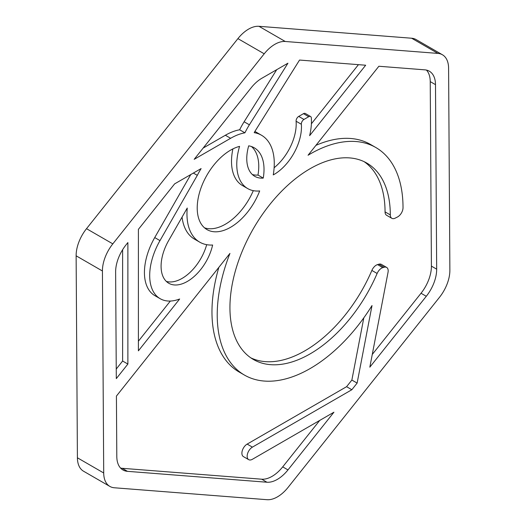 <?xml version="1.0" encoding="UTF-8"?>
<svg xmlns="http://www.w3.org/2000/svg" width="526" height="526" viewBox="0 0 526 526"><rect width="100%" height="100%" fill="white"/><g stroke="black" fill="none" stroke-linecap="round" stroke-linejoin="round"><path stroke-width="0.79" d="M372.27 354.452L421.024 293.252A29.752 17.18 120 0 0 431.412 266.13L436.672 269.161A29.752 17.18 -60 0 1 426.284 296.289L369.831 367.155L388.024 272.383A7.436 4.293 120 0 0 386.643 267.418A7.436 4.293 120 0 0 384.19 267.234L382.797 267.635A7.436 4.293 120 0 0 377.129 273.467A113.399 65.467 -60 0 1 310.123 353.88A113.399 65.467 -60 0 1 253.427 359.495A113.399 65.467 -60 0 1 236.042 268.628A113.399 65.467 -60 0 1 310.123 168.701A113.399 65.467 -60 0 1 366.826 163.086A113.399 65.467 -60 0 1 390.312 214.917A7.436 4.293 120 0 0 391.85 218.316A7.436 4.293 120 0 0 395.25 218.119L397.446 217.008A7.436 4.293 120 0 0 397.761 216.83A7.436 4.293 120 0 0 403.021 207.724A131.375 75.849 -60 0 0 375.814 147.517L370.554 144.479A131.375 75.849 -60 0 0 315.916 145.367M277.432 496.873A29.752 17.18 120 0 0 288.084 487.378L439.486 297.315A29.752 17.18 120 0 0 449.875 270.193L448.593 68.209A29.752 17.18 120 0 0 442.425 54.763A29.752 17.18 120 0 0 437.934 53.409L285.25 41.482A29.752 17.18 120 0 0 264.216 53.803L112.814 243.867A29.752 17.18 120 0 0 102.425 270.989L103.707 472.973A29.752 17.18 120 0 0 109.868 486.418A29.752 17.18 120 0 0 114.359 487.773L267.044 499.7A29.752 17.18 120 0 0 277.432 496.873M206.685 244.675A37.188 21.474 -60 0 1 182.121 278.385A37.188 21.474 -60 0 1 166.341 281.417M187.381 281.417A37.188 21.474 -60 0 1 168.787 283.264A37.188 21.474 -60 0 1 168.655 240.546L187.243 208.046A61.739 35.643 120 0 0 199.749 242.164A61.739 35.643 120 0 0 212.622 245.017A37.188 21.474 -60 0 1 187.381 281.417M239.573 146.379A47.235 27.267 120 0 0 230.618 150.134A47.235 27.267 120 0 0 199.762 191.753A47.235 27.267 120 0 0 207.001 229.606A47.235 27.267 120 0 0 230.618 227.265A47.235 27.267 120 0 0 259.673 190.945A52.81 30.488 -60 0 1 247.707 188.578A52.81 30.488 -60 0 1 239.573 146.379M204.522 227.83A47.235 27.267 120 0 0 225.358 224.227A47.235 27.267 120 0 0 253.302 190.655M364.13 161.673A113.399 65.467 -60 0 1 385.052 211.879L390.312 214.917M377.129 273.467L371.869 270.43A113.399 65.467 -60 0 1 304.863 350.842A113.399 65.467 -60 0 1 250.856 357.871M252.408 447.133A7.436 4.293 120 0 0 247.154 456.246A7.436 4.293 120 0 0 248.693 459.652L243.433 456.614A7.436 4.293 -60 0 1 241.894 453.208A7.436 4.293 -60 0 1 247.154 444.095L252.408 447.133L351.848 389.727L357.128 383.099L372.013 305.553A131.375 75.849 -60 0 1 310.123 368.562A131.375 75.849 -60 0 1 244.439 375.071A131.375 75.849 -60 0 1 229.941 253.407L116.417 396.085L116.805 456.535A29.752 17.18 -60 0 0 122.966 469.981A29.752 17.18 -60 0 0 127.456 471.335L266.938 482.23L261.678 479.199A29.752 17.18 120 0 0 282.712 466.871L319.716 420.425M274.112 174.422A38.681 22.329 -60 0 1 273.257 174.902A61.739 35.643 120 0 0 261.488 135.235A61.739 35.643 120 0 0 254.209 132.664A38.681 22.329 -60 0 1 255.998 129.633L299.537 60.056L365.669 65.224L309.63 135.649A52.81 30.488 -60 0 0 311.339 117.988A3.721 2.15 120 0 0 310.577 116.522A3.721 2.15 120 0 0 308.716 116.706L303.969 119.448A3.721 2.15 120 0 0 301.352 124.267A38.681 22.329 -60 0 1 274.112 174.422M249.383 124.807L244.123 121.776A52.81 30.488 -60 0 0 239.652 129.784L244.912 132.815A52.81 30.488 -60 0 1 249.383 124.807L287.932 63.205L261.843 78.262A29.752 17.18 -60 0 0 251.191 87.757L194.179 159.332L230.618 138.292L225.358 135.254L203.135 148.089M244.123 121.776L276.722 69.675M182.062 217.106A61.739 35.643 120 0 0 194.488 239.126L199.749 242.164M301.352 124.267L296.092 121.23A38.681 22.329 -60 0 1 274.125 167.748M261.488 135.235L256.228 132.197A61.739 35.643 120 0 0 254.88 131.487M358.443 64.659L311.392 123.788M263.25 178.097A47.235 27.267 120 0 0 254.236 147.793A47.235 27.267 120 0 0 248.699 145.834A38.681 22.329 -60 0 0 254.775 176.335A38.681 22.329 -60 0 0 263.25 178.097L257.99 175.059A47.235 27.267 120 0 0 251.461 146.53M127.877 364.064L116.305 378.608L115.628 272.021A29.752 17.18 -60 0 1 126.016 244.899L127.877 242.558L127.877 364.064L122.617 361.027L122.617 249.725M122.617 361.027L116.246 369.035M109.868 486.418L83.575 471.237A29.752 17.18 -60 0 1 77.407 457.791L76.125 255.807A29.752 17.18 -60 0 1 86.514 228.685L237.916 38.622A29.752 17.18 -60 0 1 258.956 26.3L411.641 38.227A29.752 17.18 -60 0 1 416.132 39.581L442.425 54.763M244.439 375.071L239.179 372.033A131.375 75.849 -60 0 1 218.869 267.326M357.128 383.099L351.868 380.061L363.814 317.835M351.848 389.727L346.588 386.689L351.868 380.061M247.154 444.095L346.588 386.689M282.712 466.871L287.972 469.909L333.931 412.213L252.408 459.283A7.436 4.293 120 0 1 248.693 459.652M120.566 468.055A29.752 17.18 120 0 0 122.196 468.298L261.678 479.199M436.672 269.161L435.495 84.647A29.752 17.18 -60 0 0 429.334 71.201A29.752 17.18 -60 0 0 424.844 69.846L378.865 66.256L308.058 155.242A131.375 75.849 -60 0 1 375.814 147.517M431.412 266.13L430.235 81.609A29.752 17.18 120 0 0 426.468 70.089M384.19 267.234L378.93 264.197L377.536 264.598L382.797 267.635M239.652 129.784A61.739 35.643 120 0 0 225.358 135.254M244.912 132.815A61.739 35.643 120 0 0 230.618 138.292M160.167 298.696A50.581 29.2 -60 0 1 159.989 240.606L197.309 175.349A61.739 35.643 120 0 1 201.116 168.583L174.625 183.876L138.397 229.356L138.397 350.842L179.655 298.998A50.581 29.2 -60 0 1 160.167 298.696L154.907 295.665A50.581 29.2 -60 0 1 154.729 237.568L190.767 174.553M170.345 301.05L138.397 341.196M197.309 175.349L193.351 173.061M308.716 116.706L303.463 113.669L298.709 116.41L303.969 119.448M257.99 175.059A38.681 22.329 -60 0 1 252.322 174.507M247.707 188.578L242.447 185.54A52.81 30.488 -60 0 1 232.9 148.911M287.972 469.909A29.752 17.18 -60 0 1 266.938 482.23M378.93 264.197A7.436 4.293 -60 0 1 381.383 264.381L386.643 267.418M371.869 270.43A7.436 4.293 -60 0 1 377.536 264.598M391.85 218.316L386.59 215.279A7.436 4.293 -60 0 1 385.052 211.879M296.092 121.23A3.721 2.15 -60 0 1 298.709 116.41M303.463 113.669A3.721 2.15 -60 0 1 305.317 113.484L310.577 116.522M437.934 53.409L411.641 38.227M258.956 26.3L285.25 41.482M264.216 53.803L237.916 38.622M86.514 228.685L112.814 243.867M102.425 270.989L76.125 255.807M77.407 457.791L103.707 472.973M122.196 468.298L127.456 471.335M435.495 84.647L430.235 81.609M426.284 296.289L421.024 293.252M159.989 240.606L154.729 237.568"/></g></svg>
